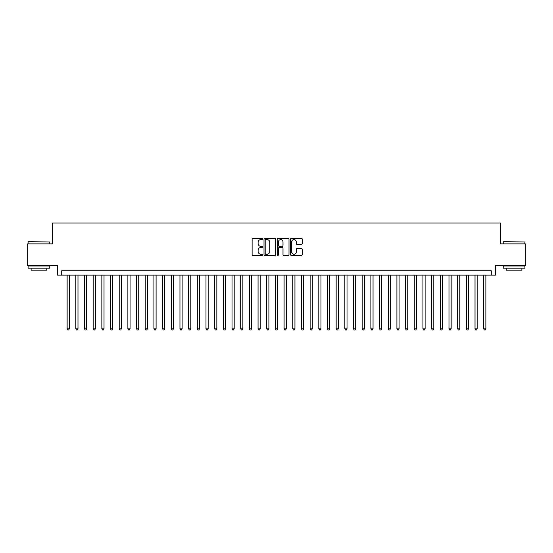 <?xml version="1.0" encoding="UTF-8"?>
<svg xmlns="http://www.w3.org/2000/svg" width="553" height="553" viewBox="0 0 553 553"><rect width="100%" height="100%" fill="white"/><g stroke="black" fill="none" stroke-linecap="round" stroke-linejoin="round"><path stroke-width="0.83" d="M262.613 238.986A0.594 0.594 0 0 0 262.018 238.391L252.97 238.391A0.85 0.85 0 0 0 252.12 239.242L252.12 254.574A0.85 0.85 0 0 0 252.97 255.424L262.018 255.424A0.594 0.594 0 0 0 262.613 254.829A0.594 0.594 0 0 0 262.018 254.235L260.85 254.235A2.724 2.724 0 0 1 258.12 251.504L258.12 250.233A2.724 2.724 0 0 1 260.85 247.502L262.018 247.502A0.594 0.594 0 0 0 262.613 246.908A0.594 0.594 0 0 0 262.018 246.313L260.85 246.313A2.724 2.724 0 0 1 258.12 243.583L258.12 242.304A2.724 2.724 0 0 1 260.85 239.58L262.018 239.58A0.594 0.594 0 0 0 262.613 238.986M301.392 244.391A0.85 0.85 0 0 0 302.249 243.541L302.249 239.242A0.85 0.85 0 0 0 301.392 238.391L291.341 238.391A0.85 0.85 0 0 0 290.491 239.242L290.491 254.574A0.85 0.85 0 0 0 291.341 255.424L301.392 255.424A0.85 0.85 0 0 0 302.249 254.574L302.249 249.375A0.85 0.85 0 0 0 301.392 248.525L297.092 248.525A0.85 0.85 0 0 0 296.242 249.375L296.242 251.954A2.281 2.281 0 0 1 293.961 254.235A2.281 2.281 0 0 1 291.687 251.954L291.687 241.861A2.281 2.281 0 0 1 293.961 239.58A2.281 2.281 0 0 1 296.242 241.861L296.242 243.541A0.85 0.85 0 0 0 297.092 244.391L301.392 244.391M491.285 275.111L495.626 275.111L495.626 265.564L525.35 265.564L525.35 243.873L500.403 243.873L500.403 223.039L52.597 223.039L52.597 243.873L27.65 243.873L27.65 265.564L57.374 265.564L57.374 275.111L491.285 275.111L491.285 270.77L61.715 270.77L61.715 275.111M275.753 239.242A0.85 0.85 0 0 0 274.903 238.391L264.852 238.391A0.85 0.85 0 0 0 264.002 239.242L264.002 254.574A0.85 0.85 0 0 0 264.852 255.424L274.903 255.424A0.85 0.85 0 0 0 275.753 254.574L275.753 239.242M278.097 238.391L288.148 238.391A0.85 0.85 0 0 1 288.998 239.242L288.998 254.574A0.85 0.85 0 0 1 288.148 255.424L283.848 255.424A0.85 0.85 0 0 1 282.998 254.574L282.998 248.352A0.85 0.85 0 0 0 282.141 247.502L279.293 247.502A0.85 0.85 0 0 0 278.436 248.352L278.436 254.829A0.594 0.594 0 0 1 277.841 255.424A0.594 0.594 0 0 1 277.247 254.829L277.247 239.242A0.85 0.85 0 0 1 278.097 238.391M265.786 239.58A0.594 0.594 0 0 0 265.191 240.175L265.191 253.633A0.594 0.594 0 0 0 265.786 254.235L267.023 254.235A2.724 2.724 0 0 0 269.746 251.504L269.746 242.304A2.724 2.724 0 0 0 267.023 239.58L265.786 239.58M282.998 241.903A2.281 2.281 0 0 0 280.717 239.622A2.281 2.281 0 0 0 278.436 241.903L278.436 245.456A0.85 0.85 0 0 0 279.293 246.313L282.141 246.313A0.85 0.85 0 0 0 282.998 245.456L282.998 241.903M67.134 275.111L67.134 328.828L69.305 328.828L69.305 275.111M69.305 328.828L68.655 329.961L67.784 329.961L67.134 328.828M28.341 241.702L49.777 241.958L28.341 241.702M38.931 268.17L28.085 268.17L28.085 266L49.777 266L49.777 268.17L38.931 268.17M46.742 268.17L46.742 270.168L31.12 270.168L31.12 268.17M503.479 241.702L524.915 241.958L503.479 241.702M514.069 268.17L503.223 268.17L503.223 266L524.915 266L524.915 268.17L514.069 268.17M521.88 268.17L521.88 270.168L506.258 270.168L506.258 268.17M75.816 275.111L75.816 328.828L77.987 328.828L77.987 275.111M77.987 328.828L77.33 329.961L76.466 329.961L75.816 328.828M84.491 275.111L84.491 328.828L86.662 328.828L86.662 275.111M86.662 328.828L86.012 329.961L85.141 329.961L84.491 328.828M93.174 275.111L93.174 328.828L95.344 328.828L95.344 275.111M95.344 328.828L94.687 329.961L93.823 329.961L93.174 328.828M101.849 275.111L101.849 328.828L104.019 328.828L104.019 275.111M104.019 328.828L103.37 329.961L102.499 329.961L101.849 328.828M110.531 275.111L110.531 328.828L112.694 328.828L112.694 275.111M112.694 328.828L112.045 329.961L111.181 329.961L110.531 328.828M119.206 275.111L119.206 328.828L121.377 328.828L121.377 275.111M121.377 328.828L120.727 329.961L119.856 329.961L119.206 328.828M127.881 275.111L127.881 328.828L130.052 328.828L130.052 275.111M130.052 328.828L129.402 329.961L128.538 329.961L127.881 328.828M136.563 275.111L136.563 328.828L138.734 328.828L138.734 275.111M138.734 328.828L138.084 329.961L137.213 329.961L136.563 328.828M145.239 275.111L145.239 328.828L147.409 328.828L147.409 275.111M147.409 328.828L146.759 329.961L145.888 329.961L145.239 328.828M153.921 275.111L153.921 328.828L156.091 328.828L156.091 275.111M156.091 328.828L155.434 329.961L154.57 329.961L153.921 328.828M162.596 275.111L162.596 328.828L164.766 328.828L164.766 275.111M164.766 328.828L164.117 329.961L163.246 329.961L162.596 328.828M171.278 275.111L171.278 328.828L173.448 328.828L173.448 275.111M173.448 328.828L172.792 329.961L171.928 329.961L171.278 328.828M179.953 275.111L179.953 328.828L182.124 328.828L182.124 275.111M182.124 328.828L181.474 329.961L180.603 329.961L179.953 328.828M188.635 275.111L188.635 328.828L190.799 328.828L190.799 275.111M190.799 328.828L190.149 329.961L189.285 329.961L188.635 328.828M197.31 275.111L197.31 328.828L199.481 328.828L199.481 275.111M199.481 328.828L198.831 329.961L197.96 329.961L197.31 328.828M205.986 275.111L205.986 328.828L208.156 328.828L208.156 275.111M208.156 328.828L207.506 329.961L206.642 329.961L205.986 328.828M214.668 275.111L214.668 328.828L216.838 328.828L216.838 275.111M216.838 328.828L216.188 329.961L215.317 329.961L214.668 328.828M223.343 275.111L223.343 328.828L225.513 328.828L225.513 275.111M225.513 328.828L224.864 329.961L224 329.961L223.343 328.828M232.025 275.111L232.025 328.828L234.196 328.828L234.196 275.111M234.196 328.828L233.546 329.961L232.675 329.961L232.025 328.828M240.7 275.111L240.7 328.828L242.871 328.828L242.871 275.111M242.871 328.828L242.221 329.961L241.35 329.961L240.7 328.828M249.382 275.111L249.382 328.828L251.553 328.828L251.553 275.111M251.553 328.828L250.896 329.961L250.032 329.961L249.382 328.828M258.057 275.111L258.057 328.828L260.228 328.828L260.228 275.111M260.228 328.828L259.578 329.961L258.707 329.961L258.057 328.828M266.74 275.111L266.74 328.828L268.903 328.828L268.903 275.111M268.903 328.828L268.253 329.961L267.389 329.961L266.74 328.828M275.415 275.111L275.415 328.828L277.585 328.828L277.585 275.111M277.585 328.828L276.935 329.961L276.065 329.961L275.415 328.828M284.097 275.111L284.097 328.828L286.26 328.828L286.26 275.111M286.26 328.828L285.611 329.961L284.747 329.961L284.097 328.828M292.772 275.111L292.772 328.828L294.943 328.828L294.943 275.111M294.943 328.828L294.293 329.961L293.422 329.961L292.772 328.828M301.447 275.111L301.447 328.828L303.618 328.828L303.618 275.111M303.618 328.828L302.968 329.961L302.104 329.961L301.447 328.828M310.129 275.111L310.129 328.828L312.3 328.828L312.3 275.111M312.3 328.828L311.65 329.961L310.779 329.961L310.129 328.828M318.805 275.111L318.805 328.828L320.975 328.828L320.975 275.111M320.975 328.828L320.325 329.961L319.454 329.961L318.805 328.828M327.487 275.111L327.487 328.828L329.657 328.828L329.657 275.111M329.657 328.828L329 329.961L328.136 329.961L327.487 328.828M336.162 275.111L336.162 328.828L338.332 328.828L338.332 275.111M338.332 328.828L337.683 329.961L336.812 329.961L336.162 328.828M344.844 275.111L344.844 328.828L347.014 328.828L347.014 275.111M347.014 328.828L346.358 329.961L345.494 329.961L344.844 328.828M353.519 275.111L353.519 328.828L355.69 328.828L355.69 275.111M355.69 328.828L355.04 329.961L354.169 329.961L353.519 328.828M362.201 275.111L362.201 328.828L364.365 328.828L364.365 275.111M364.365 328.828L363.715 329.961L362.851 329.961L362.201 328.828M370.876 275.111L370.876 328.828L373.047 328.828L373.047 275.111M373.047 328.828L372.397 329.961L371.526 329.961L370.876 328.828M379.552 275.111L379.552 328.828L381.722 328.828L381.722 275.111M381.722 328.828L381.072 329.961L380.208 329.961L379.552 328.828M388.234 275.111L388.234 328.828L390.404 328.828L390.404 275.111M390.404 328.828L389.754 329.961L388.883 329.961L388.234 328.828M396.909 275.111L396.909 328.828L399.079 328.828L399.079 275.111M399.079 328.828L398.43 329.961L397.566 329.961L396.909 328.828M405.591 275.111L405.591 328.828L407.761 328.828L407.761 275.111M407.761 328.828L407.112 329.961L406.241 329.961L405.591 328.828M414.266 275.111L414.266 328.828L416.437 328.828L416.437 275.111M416.437 328.828L415.787 329.961L414.916 329.961L414.266 328.828M422.948 275.111L422.948 328.828L425.119 328.828L425.119 275.111M425.119 328.828L424.462 329.961L423.598 329.961L422.948 328.828M431.623 275.111L431.623 328.828L433.794 328.828L433.794 275.111M433.794 328.828L433.144 329.961L432.273 329.961L431.623 328.828M440.306 275.111L440.306 328.828L442.469 328.828L442.469 275.111M442.469 328.828L441.819 329.961L440.955 329.961L440.306 328.828M448.981 275.111L448.981 328.828L451.151 328.828L451.151 275.111M451.151 328.828L450.501 329.961L449.63 329.961L448.981 328.828M457.656 275.111L457.656 328.828L459.826 328.828L459.826 275.111M459.826 328.828L459.177 329.961L458.313 329.961L457.656 328.828M466.338 275.111L466.338 328.828L468.509 328.828L468.509 275.111M468.509 328.828L467.859 329.961L466.988 329.961L466.338 328.828M475.013 275.111L475.013 328.828L477.184 328.828L477.184 275.111M477.184 328.828L476.534 329.961L475.67 329.961L475.013 328.828M483.695 275.111L483.695 328.828L485.866 328.828L485.866 275.111M485.866 328.828L485.216 329.961L484.345 329.961L483.695 328.828M28.085 243.873L28.085 241.958M33.028 266L33.028 265.564M44.834 266L44.834 265.564M49.777 243.873L49.777 241.958M503.223 243.873L503.223 241.958M508.166 266L508.166 265.564M519.972 266L519.972 265.564M524.915 243.873L524.915 241.958"/></g></svg>
